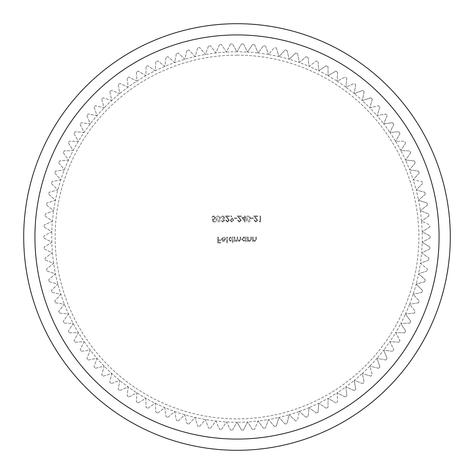 <?xml version="1.0" encoding="UTF-8"?>
<svg xmlns="http://www.w3.org/2000/svg" width="474" height="474" viewBox="0 0 474 474"><rect width="100%" height="100%" fill="white"/><g stroke="black" fill="none" stroke-linecap="round" stroke-linejoin="round"><path stroke-width="0.36" stroke-dasharray="2.37 1.78" d="M237 55.132A181.868 181.868 0 0 1 418.868 237A181.868 181.868 0 0 1 237 418.868A181.868 181.868 0 0 1 55.132 237A181.868 181.868 0 0 1 237 55.132M237 51.767L241.509 43.958A193.09 193.09 0 0 1 243.523 44.017A193.09 193.09 0 0 0 241.509 43.958L237 51.767A185.233 185.233 0 0 1 247.576 52.069L252.518 44.532A193.09 193.09 0 0 1 254.526 44.704A193.09 193.09 0 0 0 252.518 44.532L247.576 52.069A185.233 185.233 0 0 1 258.117 52.975L263.485 45.729A193.09 193.09 0 0 1 265.476 46.019A193.09 193.09 0 0 0 263.485 45.729L258.117 52.975A185.233 185.233 0 0 1 268.586 54.48L274.357 47.554A193.09 193.09 0 0 1 276.336 47.957A193.09 193.09 0 0 0 274.357 47.554L268.586 54.48A185.233 185.233 0 0 1 278.955 56.578L285.111 49.995A193.09 193.09 0 0 1 287.06 50.511A193.09 193.09 0 0 0 285.111 49.995L278.955 56.578A185.233 185.233 0 0 1 289.187 59.268L295.711 53.047A193.09 193.09 0 0 1 297.625 53.675A193.09 193.09 0 0 0 295.711 53.047L289.187 59.268A185.233 185.233 0 0 1 299.248 62.538L306.115 56.702A193.09 193.09 0 0 1 307.993 57.431A193.09 193.09 0 0 0 306.115 56.702L299.248 62.538A185.233 185.233 0 0 1 309.107 66.378L316.294 60.939A193.09 193.09 0 0 1 318.131 61.78A193.09 193.09 0 0 0 316.294 60.939L309.107 66.378A185.233 185.233 0 0 1 318.729 70.768L326.219 65.756A193.09 193.09 0 0 1 328.002 66.698A193.09 193.09 0 0 0 326.219 65.756L318.729 70.768A185.233 185.233 0 0 1 328.085 75.71L335.847 71.13A193.09 193.09 0 0 1 337.577 72.166A193.09 193.09 0 0 0 335.847 71.13L328.085 75.71A185.233 185.233 0 0 1 337.144 81.172L345.155 77.043A193.09 193.09 0 0 1 346.82 78.18A193.09 193.09 0 0 0 345.155 77.043L337.144 81.172A185.233 185.233 0 0 1 345.878 87.145L354.114 83.477A193.09 193.09 0 0 1 355.707 84.71A193.09 193.09 0 0 0 354.114 83.477L345.878 87.145A185.233 185.233 0 0 1 354.256 93.603L362.687 90.41A193.09 193.09 0 0 1 364.21 91.731A193.09 193.09 0 0 0 362.687 90.41L354.256 93.603A185.233 185.233 0 0 1 362.249 100.529L370.852 97.828A193.09 193.09 0 0 1 372.291 99.232A193.09 193.09 0 0 0 370.852 97.828L362.249 100.529A185.233 185.233 0 0 1 369.839 107.906L378.578 105.696A193.09 193.09 0 0 1 379.941 107.177A193.09 193.09 0 0 0 378.578 105.696L369.839 107.906A185.233 185.233 0 0 1 376.99 115.697L385.842 113.991A193.09 193.09 0 0 1 387.116 115.549A193.09 193.09 0 0 0 385.842 113.991L376.99 115.697A185.233 185.233 0 0 1 383.685 123.886L392.62 122.689A193.09 193.09 0 0 1 393.805 124.318A193.09 193.09 0 0 0 392.62 122.689L383.685 123.886A185.233 185.233 0 0 1 389.906 132.447L398.895 131.76A193.09 193.09 0 0 1 399.985 133.455A193.09 193.09 0 0 0 398.895 131.76L389.906 132.447A185.233 185.233 0 0 1 395.624 141.347L404.636 141.175A193.09 193.09 0 0 1 405.626 142.929A193.09 193.09 0 0 0 404.636 141.175L395.624 141.347A185.233 185.233 0 0 1 400.826 150.56L409.832 150.898A193.09 193.09 0 0 1 410.721 152.711A193.09 193.09 0 0 0 409.832 150.898L400.826 150.56A185.233 185.233 0 0 1 405.495 160.052L414.466 160.905A193.09 193.09 0 0 1 415.254 162.766A193.09 193.09 0 0 0 414.466 160.905L405.495 160.052A185.233 185.233 0 0 1 409.613 169.793L418.524 171.161A193.09 193.09 0 0 1 419.2 173.063A193.09 193.09 0 0 0 418.524 171.161L409.613 169.793A185.233 185.233 0 0 1 413.168 179.759L421.984 181.631A193.09 193.09 0 0 1 422.553 183.568A193.09 193.09 0 0 0 421.984 181.631L413.168 179.759A185.233 185.233 0 0 1 416.148 189.908L424.846 192.284A193.09 193.09 0 0 1 425.302 194.245A193.09 193.09 0 0 0 424.846 192.284L416.148 189.908A185.233 185.233 0 0 1 418.542 200.212L427.092 203.079A193.09 193.09 0 0 1 427.435 205.064A193.09 193.09 0 0 0 427.092 203.079L418.542 200.212A185.233 185.233 0 0 1 420.349 210.64L428.715 213.987A193.09 193.09 0 0 1 428.946 215.99A193.09 193.09 0 0 0 428.715 213.987L420.349 210.64A185.233 185.233 0 0 1 421.552 221.151L429.717 224.972A193.09 193.09 0 0 1 429.835 226.981A193.09 193.09 0 0 0 429.717 224.972L421.552 221.151A185.233 185.233 0 0 1 422.156 231.709L430.09 235.993A193.09 193.09 0 0 1 430.09 238.007A193.09 193.09 0 0 0 430.09 235.993L422.156 231.709A185.233 185.233 0 0 1 422.156 242.291L429.835 247.019A193.09 193.09 0 0 1 429.717 249.028A193.09 193.09 0 0 0 429.835 247.019L422.156 242.291A185.233 185.233 0 0 1 421.552 252.849L428.946 258.01A193.09 193.09 0 0 1 428.715 260.013A193.09 193.09 0 0 0 428.946 258.01L421.552 252.849A185.233 185.233 0 0 1 420.349 263.36L427.435 268.936A193.09 193.09 0 0 1 427.092 270.921A193.09 193.09 0 0 0 427.435 268.936L420.349 263.36A185.233 185.233 0 0 1 418.542 273.788L425.302 279.755A193.09 193.09 0 0 1 424.846 281.716A193.09 193.09 0 0 0 425.302 279.755L418.542 273.788A185.233 185.233 0 0 1 416.148 284.092L422.553 290.432A193.09 193.09 0 0 1 421.984 292.369A193.09 193.09 0 0 0 422.553 290.432L416.148 284.092A185.233 185.233 0 0 1 413.168 294.241L419.2 300.937A193.09 193.09 0 0 1 418.524 302.839A193.09 193.09 0 0 0 419.2 300.937L413.168 294.241A185.233 185.233 0 0 1 409.613 304.207L415.254 311.234A193.09 193.09 0 0 1 414.466 313.095A193.09 193.09 0 0 0 415.254 311.234L409.613 304.207A185.233 185.233 0 0 1 405.495 313.948L410.721 321.289A193.09 193.09 0 0 1 409.832 323.102A193.09 193.09 0 0 0 410.721 321.289L405.495 313.948A185.233 185.233 0 0 1 400.826 323.44L405.626 331.071A193.09 193.09 0 0 1 404.636 332.825A193.09 193.09 0 0 0 405.626 331.071L400.826 323.44A185.233 185.233 0 0 1 395.624 332.653L399.985 340.545A193.09 193.09 0 0 1 398.895 342.24A193.09 193.09 0 0 0 399.985 340.545L395.624 332.653A185.233 185.233 0 0 1 389.906 341.553L393.805 349.682A193.09 193.09 0 0 1 392.62 351.311A193.09 193.09 0 0 0 393.805 349.682L389.906 341.553A185.233 185.233 0 0 1 383.685 350.114L387.116 358.451A193.09 193.09 0 0 1 385.842 360.009A193.09 193.09 0 0 0 387.116 358.451L383.685 350.114A185.233 185.233 0 0 1 376.99 358.303L379.941 366.823A193.09 193.09 0 0 1 378.578 368.304A193.09 193.09 0 0 0 379.941 366.823L376.99 358.303A185.233 185.233 0 0 1 369.839 366.094L372.291 374.768A193.09 193.09 0 0 1 370.852 376.172A193.09 193.09 0 0 0 372.291 374.768L369.839 366.094A185.233 185.233 0 0 1 362.249 373.471L364.21 382.269A193.09 193.09 0 0 1 362.687 383.59A193.09 193.09 0 0 0 364.21 382.269L362.249 373.471A185.233 185.233 0 0 1 354.256 380.397L355.707 389.29A193.09 193.09 0 0 1 354.114 390.523A193.09 193.09 0 0 0 355.707 389.29L354.256 380.397A185.233 185.233 0 0 1 345.878 386.855L346.82 395.82A193.09 193.09 0 0 1 345.155 396.957A193.09 193.09 0 0 0 346.82 395.82L345.878 386.855A185.233 185.233 0 0 1 337.144 392.828L337.577 401.834A193.09 193.09 0 0 1 335.847 402.87A193.09 193.09 0 0 0 337.577 401.834L337.144 392.828A185.233 185.233 0 0 1 328.085 398.29L328.002 407.302A193.09 193.09 0 0 1 326.219 408.244A193.09 193.09 0 0 0 328.002 407.302L328.085 398.29A185.233 185.233 0 0 1 318.729 403.232L318.131 412.22A193.09 193.09 0 0 1 316.294 413.061A193.09 193.09 0 0 0 318.131 412.22L318.729 403.232A185.233 185.233 0 0 1 309.107 407.622L307.993 416.569A193.09 193.09 0 0 1 306.115 417.298A193.09 193.09 0 0 0 307.993 416.569L309.107 407.622A185.233 185.233 0 0 1 299.248 411.462L297.625 420.325A193.09 193.09 0 0 1 295.711 420.953A193.09 193.09 0 0 0 297.625 420.325L299.248 411.462A185.233 185.233 0 0 1 289.187 414.732L287.06 423.489A193.09 193.09 0 0 1 285.111 424.005A193.09 193.09 0 0 0 287.06 423.489L289.187 414.732A185.233 185.233 0 0 1 278.955 417.422L276.336 426.043A193.09 193.09 0 0 1 274.357 426.446A193.09 193.09 0 0 0 276.336 426.043L278.955 417.422A185.233 185.233 0 0 1 268.586 419.52L265.476 427.981A193.09 193.09 0 0 1 263.485 428.271A193.09 193.09 0 0 0 265.476 427.981L268.586 419.52A185.233 185.233 0 0 1 258.117 421.025L254.526 429.296A193.09 193.09 0 0 1 252.518 429.468A193.09 193.09 0 0 0 254.526 429.296L258.117 421.025A185.233 185.233 0 0 1 247.576 421.931L243.523 429.983L247.576 421.931A185.233 185.233 0 0 1 237 422.233L241.509 430.042A193.09 193.09 0 0 0 243.523 429.983A193.09 193.09 0 0 1 241.509 430.042L237 422.233A185.233 185.233 0 0 1 195.045 56.578A185.233 185.233 0 0 1 237 51.767L232.491 43.958A193.09 193.09 0 0 0 230.477 44.017A193.09 193.09 0 0 1 232.491 43.958L237 51.767M243.523 44.017L247.576 52.069L243.523 44.017M254.526 44.704L258.117 52.975L254.526 44.704M265.476 46.019L268.586 54.48L265.476 46.019M276.336 47.957L278.955 56.578L276.336 47.957M287.06 50.511L289.187 59.268L287.06 50.511M297.625 53.675L299.248 62.538L297.625 53.675M307.993 57.431L309.107 66.378L307.993 57.431M318.131 61.78L318.729 70.768L318.131 61.78M328.002 66.698L328.085 75.71L328.002 66.698M337.577 72.166L337.144 81.172L337.577 72.166M346.82 78.18L345.878 87.145L346.82 78.18M355.707 84.71L354.256 93.603L355.707 84.71M364.21 91.731L362.249 100.529L364.21 91.731M372.291 99.232L369.839 107.906L372.291 99.232M379.941 107.177L376.99 115.697L379.941 107.177M387.116 115.549L383.685 123.886L387.116 115.549M393.805 124.318L389.906 132.447L393.805 124.318M399.985 133.455L395.624 141.347L399.985 133.455M405.626 142.929L400.826 150.56L405.626 142.929M410.721 152.711L405.495 160.052L410.721 152.711M415.254 162.766L409.613 169.793L415.254 162.766M419.2 173.063L413.168 179.759L419.2 173.063M422.553 183.568L416.148 189.908L422.553 183.568M425.302 194.245L418.542 200.212L425.302 194.245M427.435 205.064L420.349 210.64L427.435 205.064M428.946 215.99L421.552 221.151L428.946 215.99M429.835 226.981L422.156 231.709L429.835 226.981M430.09 238.007L422.156 242.291L430.09 238.007M429.717 249.028L421.552 252.849L429.717 249.028M428.715 260.013L420.349 263.36L428.715 260.013M427.092 270.921L418.542 273.788L427.092 270.921M424.846 281.716L416.148 284.092L424.846 281.716M421.984 292.369L413.168 294.241L421.984 292.369M418.524 302.839L409.613 304.207L418.524 302.839M414.466 313.095L405.495 313.948L414.466 313.095M409.832 323.102L400.826 323.44L409.832 323.102M404.636 332.825L395.624 332.653L404.636 332.825M398.895 342.24L389.906 341.553L398.895 342.24M392.62 351.311L383.685 350.114L392.62 351.311M385.842 360.009L376.99 358.303L385.842 360.009M378.578 368.304L369.839 366.094L378.578 368.304M370.852 376.172L362.249 373.471L370.852 376.172M362.687 383.59L354.256 380.397L362.687 383.59M354.114 390.523L345.878 386.855L354.114 390.523M345.155 396.957L337.144 392.828L345.155 396.957M335.847 402.87L328.085 398.29L335.847 402.87M326.219 408.244L318.729 403.232L326.219 408.244M316.294 413.061L309.107 407.622L316.294 413.061M306.115 417.298L299.248 411.462L306.115 417.298M295.711 420.953L289.187 414.732L295.711 420.953M285.111 424.005L278.955 417.422L285.111 424.005M274.357 426.446L268.586 419.52L274.357 426.446M263.485 428.271L258.117 421.025L263.485 428.271M252.518 429.468L247.576 421.931L252.518 429.468M237 23.7A213.3 213.3 0 0 1 450.3 237A213.3 213.3 0 0 1 237 450.3A213.3 213.3 0 0 1 23.7 237A213.3 213.3 0 0 1 237 23.7M244.614 217.317L241.799 217.317L245.147 222.039L245.147 217.927L245.834 217.927L245.834 217.317L245.147 217.317L245.147 215.948L244.614 215.948L244.614 217.317L241.799 217.317L245.04 222.039L245.147 217.927L245.834 217.927L245.834 217.317L245.147 217.317L245.147 215.948L244.614 215.948L244.614 217.317M228.776 220.226L227.484 221.435L226.11 220.06L225.577 220.06L227.514 222.039L229.309 220.274L226.619 216.559L229.386 216.559L229.386 215.948L225.346 215.948L228.776 220.226L227.484 221.435L226.11 220.06L225.577 220.06L227.514 222.039L229.309 220.274L226.619 216.559L229.386 216.559L229.386 215.948L225.346 215.948L228.776 220.226M223.977 220.499L222.78 221.435L221.008 220.517L222.774 222.039L224.51 220.499L223.817 219.278L224.812 217.714L222.756 215.794L220.777 217.548L222.768 216.405L224.279 217.661L222.454 218.917L222.454 219.527L223.977 220.499L222.78 221.435L221.008 220.517L222.774 222.039L224.51 220.499L223.817 219.278L224.812 217.714L222.756 215.794L220.777 217.548L222.768 216.405L224.279 217.661L222.454 218.917L222.454 219.527L223.977 220.499M220.244 218.917C220.392 217.222 219.711 216.185 218.194 215.794C216.701 216.191 216.037 217.234 216.209 218.917C216.031 220.606 216.695 221.642 218.194 222.039C219.711 221.654 220.392 220.611 220.244 218.917C220.392 217.222 219.711 216.185 218.194 215.794C216.701 216.191 216.037 217.234 216.209 218.917C216.031 220.606 216.695 221.642 218.194 222.039C219.711 221.654 220.392 220.611 220.244 218.917M234.754 237L234.221 237L234.221 241.343L234.754 241.343L234.754 240.585L236.248 241.42L237.634 240.371L239.222 241.42L240.691 239.352L240.691 237L240.158 237L240.158 239.352L239.133 240.887L237.723 238.689L237.723 237L237.19 237L237.19 239.21L236.159 240.887L234.754 238.825L234.754 237L234.221 237L234.221 241.343L234.754 241.343L234.754 240.585L236.248 241.42L237.634 240.371L239.222 241.42L240.691 239.352L240.691 237L240.158 237L240.158 239.352L239.133 240.887L237.723 238.689L237.723 237L237.19 237L237.19 239.21L236.159 240.887L234.754 238.825L234.754 237M232.467 240.502L232.467 243.091L233.001 243.091L233.001 237L232.467 237L232.467 237.752L230.696 236.923L228.432 239.18L230.714 241.42L232.467 240.502L232.467 243.091L233.001 243.091L233.001 237L232.467 237L232.467 237.752L230.696 236.923L228.432 239.18L230.714 241.42L232.467 240.502M218.301 237L217.767 237L217.767 242.943L220.665 242.943L220.665 242.333L218.301 242.333L218.301 240.502L220.665 240.502L220.665 239.891L218.301 239.891L218.301 237L217.767 237L217.767 242.943L220.665 242.943L220.665 242.333L218.301 242.333L218.301 240.502L220.665 240.502L220.665 239.891L218.301 239.891L218.301 237M221.956 239.056L223.544 237.456L225.138 238.369L225.612 238.12L223.609 236.923L221.423 239.157L221.927 240.608L223.621 241.42L225.369 240.561L225.843 239.056L221.956 239.056L223.544 237.456L225.138 238.369L225.612 238.12L223.609 236.923L221.423 239.157L221.927 240.608L223.621 241.42L225.369 240.561L225.843 239.056L221.956 239.056M227.366 237L226.833 237L226.833 243.091L227.366 243.091L227.366 237L226.833 237L226.833 243.091L227.366 243.091L227.366 237M245.799 240.537L245.799 241.343L246.332 241.343L246.332 237L245.799 237L245.799 237.752L244.021 236.923L241.758 239.18L244.039 241.42L245.799 240.537L245.799 241.343L246.332 241.343L246.332 237L245.799 237L245.799 237.752L244.021 236.923L241.758 239.18L244.039 241.42L245.799 240.537M248.08 237L247.547 237L247.547 241.343L248.08 241.343L248.08 240.561L249.733 241.42L251.356 239.216L251.356 237L250.823 237L250.758 240.028L249.638 240.887L248.163 239.737L248.08 237L247.547 237L247.547 241.343L248.08 241.343L248.08 240.561L249.733 241.42L251.356 239.216L251.356 237L250.823 237L250.758 240.028L249.638 240.887L248.163 239.737L248.08 237M253.11 237L252.577 237L252.577 241.343L253.11 241.343L253.11 240.561L254.757 241.42L256.381 239.216L256.381 237L255.847 237L255.788 240.028L254.668 240.887L253.193 239.737L253.11 237L252.577 237L252.577 241.343L253.11 241.343L253.11 240.561L254.757 241.42L256.381 239.216L256.381 237L255.847 237L255.788 240.028L254.668 240.887L253.193 239.737L253.11 237M212.322 218.917L212.933 221.891L215.368 221.891L215.368 221.281L213.347 221.281L213.027 219.717L213.727 219.835L215.599 217.892L213.525 215.794L211.712 217.471L213.561 216.405L215.066 217.91L213.632 219.225L212.322 218.917L212.933 221.891L215.368 221.891L215.368 221.281L213.347 221.281L213.027 219.717L213.727 219.835L215.599 217.892L213.525 215.794L211.712 217.471L213.561 216.405L215.066 217.91L213.632 219.225L212.322 218.917M233.723 220.214L231.211 215.794L230.785 216.091L232.438 218.508L231.816 218.461L229.991 220.22L231.887 222.039L233.723 220.214L231.211 215.794L230.785 216.091L232.438 218.508L231.816 218.461L229.991 220.22L231.887 222.039L233.723 220.214M236.769 217.927L234.488 217.927L234.488 218.538L236.769 218.538L236.769 217.927L234.488 217.927L234.488 218.538L236.769 218.538L236.769 217.927M240.656 220.226L239.364 221.435L237.989 220.06L237.456 220.06L239.394 222.039L241.189 220.274L238.499 216.559L241.266 216.559L241.266 215.948L237.231 215.948L240.656 220.226L239.364 221.435L237.989 220.06L237.456 220.06L239.394 222.039L241.189 220.274L238.499 216.559L241.266 216.559L241.266 215.948L237.231 215.948L240.656 220.226M250.402 218.917C250.55 217.222 249.869 216.185 248.352 215.794C246.859 216.191 246.196 217.234 246.367 218.917C246.19 220.606 246.853 221.642 248.352 222.039C249.869 221.654 250.55 220.611 250.402 218.917C250.55 217.222 249.869 216.185 248.352 215.794C246.859 216.191 246.196 217.234 246.367 218.917C246.19 220.606 246.853 221.642 248.352 222.039C249.869 221.654 250.55 220.611 250.402 218.917M253.223 217.927L250.936 217.927L250.936 218.538L253.223 218.538L253.223 217.927L250.936 217.927L250.936 218.538L253.223 218.538L253.223 217.927M257.109 220.226L255.818 221.435L254.443 220.06L253.91 220.06L255.847 222.039L257.643 220.274L254.953 216.559L257.714 216.559L257.714 215.948L253.679 215.948L257.109 220.226L255.818 221.435L254.443 220.06L253.91 220.06L255.847 222.039L257.643 220.274L254.953 216.559L257.714 216.559L257.714 215.948L253.679 215.948L257.109 220.226M260.078 221.281L259.165 221.281L259.509 221.891L260.611 221.891L260.611 215.948L260.078 215.948L260.078 221.281L259.165 221.281L259.509 221.891L260.611 221.891L260.611 215.948L260.078 215.948L260.078 221.281M230.477 44.017L226.424 52.069L221.482 44.532A193.09 193.09 0 0 0 219.474 44.704A193.09 193.09 0 0 1 221.482 44.532L226.424 52.069L230.477 44.017M219.474 44.704L215.883 52.975L210.515 45.729A193.09 193.09 0 0 0 208.524 46.019A193.09 193.09 0 0 1 210.515 45.729L215.883 52.975L219.474 44.704M208.524 46.019L205.414 54.48L199.643 47.554A193.09 193.09 0 0 0 197.664 47.957A193.09 193.09 0 0 1 199.643 47.554L205.414 54.48L208.524 46.019M197.664 47.957L195.045 56.578L188.889 49.995A193.09 193.09 0 0 0 186.94 50.511A193.09 193.09 0 0 1 188.889 49.995L195.045 56.578L197.664 47.957M186.94 50.511L184.813 59.268L178.289 53.047A193.09 193.09 0 0 0 176.375 53.675A193.09 193.09 0 0 1 178.289 53.047L184.813 59.268L186.94 50.511M176.375 53.675L174.752 62.538L167.885 56.702A193.09 193.09 0 0 0 166.007 57.431A193.09 193.09 0 0 1 167.885 56.702L174.752 62.538L176.375 53.675M166.007 57.431L164.893 66.378L157.706 60.939A193.09 193.09 0 0 0 155.869 61.78A193.09 193.09 0 0 1 157.706 60.939L164.893 66.378L166.007 57.431M155.869 61.78L155.271 70.768L147.781 65.756A193.09 193.09 0 0 0 145.998 66.698A193.09 193.09 0 0 1 147.781 65.756L155.271 70.768L155.869 61.78M145.998 66.698L145.915 75.71L138.153 71.13A193.09 193.09 0 0 0 136.423 72.166A193.09 193.09 0 0 1 138.153 71.13L145.915 75.71L145.998 66.698M136.423 72.166L136.856 81.172L128.845 77.043A193.09 193.09 0 0 0 127.18 78.18A193.09 193.09 0 0 1 128.845 77.043L136.856 81.172L136.423 72.166M127.18 78.18L128.122 87.145L119.886 83.477A193.09 193.09 0 0 0 118.293 84.71A193.09 193.09 0 0 1 119.886 83.477L128.122 87.145L127.18 78.18M118.293 84.71L119.744 93.603L111.313 90.41A193.09 193.09 0 0 0 109.79 91.731A193.09 193.09 0 0 1 111.313 90.41L119.744 93.603L118.293 84.71M109.79 91.731L111.751 100.529L103.148 97.828A193.09 193.09 0 0 0 101.709 99.232A193.09 193.09 0 0 1 103.148 97.828L111.751 100.529L109.79 91.731M101.709 99.232L104.162 107.906L95.422 105.696A193.09 193.09 0 0 0 94.059 107.177A193.09 193.09 0 0 1 95.422 105.696L104.162 107.906L101.709 99.232M94.059 107.177L97.01 115.697L88.158 113.991A193.09 193.09 0 0 0 86.884 115.549A193.09 193.09 0 0 1 88.158 113.991L97.01 115.697L94.059 107.177M86.884 115.549L90.315 123.886L81.38 122.689A193.09 193.09 0 0 0 80.195 124.318A193.09 193.09 0 0 1 81.38 122.689L90.315 123.886L86.884 115.549M80.195 124.318L84.094 132.447L75.105 131.76A193.09 193.09 0 0 0 74.015 133.455A193.09 193.09 0 0 1 75.105 131.76L84.094 132.447L80.195 124.318M74.015 133.455L78.376 141.347L69.364 141.175A193.09 193.09 0 0 0 68.375 142.929A193.09 193.09 0 0 1 69.364 141.175L78.376 141.347L74.015 133.455M68.375 142.929L73.174 150.56L64.168 150.898A193.09 193.09 0 0 0 63.279 152.711A193.09 193.09 0 0 1 64.168 150.898L73.174 150.56L68.375 142.929M63.279 152.711L68.505 160.052L59.534 160.905A193.09 193.09 0 0 0 58.746 162.766A193.09 193.09 0 0 1 59.534 160.905L68.505 160.052L63.279 152.711M58.746 162.766L64.387 169.793L55.476 171.161A193.09 193.09 0 0 0 54.8 173.063A193.09 193.09 0 0 1 55.476 171.161L64.387 169.793L58.746 162.766M54.8 173.063L60.832 179.759L52.016 181.631A193.09 193.09 0 0 0 51.447 183.568A193.09 193.09 0 0 1 52.016 181.631L60.832 179.759L54.8 173.063M51.447 183.568L57.852 189.908L49.154 192.284A193.09 193.09 0 0 0 48.698 194.245A193.09 193.09 0 0 1 49.154 192.284L57.852 189.908L51.447 183.568M48.698 194.245L55.458 200.212L46.908 203.079A193.09 193.09 0 0 0 46.565 205.064A193.09 193.09 0 0 1 46.908 203.079L55.458 200.212L48.698 194.245M46.565 205.064L53.651 210.64L45.285 213.987A193.09 193.09 0 0 0 45.054 215.99A193.09 193.09 0 0 1 45.285 213.987L53.651 210.64L46.565 205.064M45.054 215.99L52.448 221.151L44.283 224.972A193.09 193.09 0 0 0 44.165 226.981A193.09 193.09 0 0 1 44.283 224.972L52.448 221.151L45.054 215.99M44.165 226.981L51.844 231.709L43.91 235.993A193.09 193.09 0 0 0 43.91 238.007A193.09 193.09 0 0 1 43.91 235.993L51.844 231.709L44.165 226.981M43.91 238.007L51.844 242.291L44.165 247.019A193.09 193.09 0 0 0 44.283 249.028A193.09 193.09 0 0 1 44.165 247.019L51.844 242.291L43.91 238.007M44.283 249.028L52.448 252.849L45.054 258.01A193.09 193.09 0 0 0 45.285 260.013A193.09 193.09 0 0 1 45.054 258.01L52.448 252.849L44.283 249.028M45.285 260.013L53.651 263.36L46.565 268.936A193.09 193.09 0 0 0 46.908 270.921A193.09 193.09 0 0 1 46.565 268.936L53.651 263.36L45.285 260.013M46.908 270.921L55.458 273.788L48.698 279.755A193.09 193.09 0 0 0 49.154 281.716A193.09 193.09 0 0 1 48.698 279.755L55.458 273.788L46.908 270.921M49.154 281.716L57.852 284.092L51.447 290.432A193.09 193.09 0 0 0 52.016 292.369A193.09 193.09 0 0 1 51.447 290.432L57.852 284.092L49.154 281.716M52.016 292.369L60.832 294.241L54.8 300.937A193.09 193.09 0 0 0 55.476 302.839A193.09 193.09 0 0 1 54.8 300.937L60.832 294.241L52.016 292.369M55.476 302.839L64.387 304.207L58.746 311.234A193.09 193.09 0 0 0 59.534 313.095A193.09 193.09 0 0 1 58.746 311.234L64.387 304.207L55.476 302.839M59.534 313.095L68.505 313.948L63.279 321.289A193.09 193.09 0 0 0 64.168 323.102A193.09 193.09 0 0 1 63.279 321.289L68.505 313.948L59.534 313.095M64.168 323.102L73.174 323.44L68.375 331.071A193.09 193.09 0 0 0 69.364 332.825A193.09 193.09 0 0 1 68.375 331.071L73.174 323.44L64.168 323.102M69.364 332.825L78.376 332.653L74.015 340.545A193.09 193.09 0 0 0 75.105 342.24A193.09 193.09 0 0 1 74.015 340.545L78.376 332.653L69.364 332.825M75.105 342.24L84.094 341.553L80.195 349.682A193.09 193.09 0 0 0 81.38 351.311A193.09 193.09 0 0 1 80.195 349.682L84.094 341.553L75.105 342.24M81.38 351.311L90.315 350.114L86.884 358.451A193.09 193.09 0 0 0 88.158 360.009A193.09 193.09 0 0 1 86.884 358.451L90.315 350.114L81.38 351.311M88.158 360.009L97.01 358.303L94.059 366.823A193.09 193.09 0 0 0 95.422 368.304A193.09 193.09 0 0 1 94.059 366.823L97.01 358.303L88.158 360.009M95.422 368.304L104.162 366.094L101.709 374.768A193.09 193.09 0 0 0 103.148 376.172A193.09 193.09 0 0 1 101.709 374.768L104.162 366.094L95.422 368.304M103.148 376.172L111.751 373.471L109.79 382.269A193.09 193.09 0 0 0 111.313 383.59A193.09 193.09 0 0 1 109.79 382.269L111.751 373.471L103.148 376.172M111.313 383.59L119.744 380.397L118.293 389.29A193.09 193.09 0 0 0 119.886 390.523A193.09 193.09 0 0 1 118.293 389.29L119.744 380.397L111.313 383.59M119.886 390.523L128.122 386.855L127.18 395.82A193.09 193.09 0 0 0 128.845 396.957A193.09 193.09 0 0 1 127.18 395.82L128.122 386.855L119.886 390.523M128.845 396.957L136.856 392.828L136.423 401.834A193.09 193.09 0 0 0 138.153 402.87A193.09 193.09 0 0 1 136.423 401.834L136.856 392.828L128.845 396.957M138.153 402.87L145.915 398.29L145.998 407.302A193.09 193.09 0 0 0 147.781 408.244A193.09 193.09 0 0 1 145.998 407.302L145.915 398.29L138.153 402.87M147.781 408.244L155.271 403.232L155.869 412.22A193.09 193.09 0 0 0 157.706 413.061A193.09 193.09 0 0 1 155.869 412.22L155.271 403.232L147.781 408.244M157.706 413.061L164.893 407.622L166.007 416.569A193.09 193.09 0 0 0 167.885 417.298A193.09 193.09 0 0 1 166.007 416.569L164.893 407.622L157.706 413.061M167.885 417.298L174.752 411.462L176.375 420.325A193.09 193.09 0 0 0 178.289 420.953A193.09 193.09 0 0 1 176.375 420.325L174.752 411.462L167.885 417.298M178.289 420.953L184.813 414.732L186.94 423.489A193.09 193.09 0 0 0 188.889 424.005A193.09 193.09 0 0 1 186.94 423.489L184.813 414.732L178.289 420.953M188.889 424.005L195.045 417.422L197.664 426.043A193.09 193.09 0 0 0 199.643 426.446A193.09 193.09 0 0 1 197.664 426.043L195.045 417.422L188.889 424.005M199.643 426.446L205.414 419.52L208.524 427.981A193.09 193.09 0 0 0 210.515 428.271A193.09 193.09 0 0 1 208.524 427.981L205.414 419.52L199.643 426.446M210.515 428.271L215.883 421.025L219.474 429.296A193.09 193.09 0 0 0 221.482 429.468A193.09 193.09 0 0 1 219.474 429.296L215.883 421.025L210.515 428.271M221.482 429.468L226.424 421.931L230.477 429.983A193.09 193.09 0 0 0 232.491 430.042A193.09 193.09 0 0 1 230.477 429.983L226.424 421.931L221.482 429.468M232.491 430.042L237 422.233L232.491 430.042M222.016 239.589L225.31 239.589L223.651 240.887L222.531 240.478L222.016 239.589L225.31 239.589L223.651 240.887L222.531 240.478L222.016 239.589M230.714 237.456L232.467 239.163L230.72 240.887L228.966 239.174L230.714 237.456L232.467 239.163L230.72 240.887L228.966 239.174L230.714 237.456M244.045 237.456L245.799 239.163L244.045 240.887L242.291 239.174L244.045 237.456L245.799 239.163L244.045 240.887L242.291 239.174L244.045 237.456M219.711 218.917L218.212 221.435L216.742 218.917L218.212 216.405L219.486 217.424L219.711 218.917L218.212 221.435L216.742 218.917L218.212 216.405L219.486 217.424L219.711 218.917M231.857 221.435L230.524 220.25L231.91 219.071L233.19 220.25L231.857 221.435L230.524 220.25L231.91 219.071L233.19 220.25L231.857 221.435M242.848 217.927L244.614 217.927L244.614 220.511L242.848 217.927L244.614 217.927L244.614 220.511L242.848 217.927M249.869 218.917L248.37 221.435L246.901 218.917L248.37 216.405L249.644 217.424L249.869 218.917L248.37 221.435L246.901 218.917L248.37 216.405L249.644 217.424L249.869 218.917"/><path stroke-width="0.71" d="M237 439.072A202.072 202.072 0 0 0 439.072 237A202.072 202.072 0 0 0 237 34.928A202.072 202.072 0 0 0 34.928 237A202.072 202.072 0 0 0 237 439.072M237 23.7A213.3 213.3 0 0 1 450.3 237A213.3 213.3 0 0 1 237 450.3A213.3 213.3 0 0 1 23.7 237A213.3 213.3 0 0 1 237 23.7"/></g></svg>
